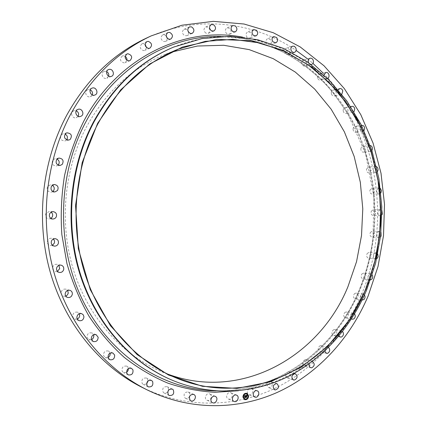 <?xml version="1.0" encoding="UTF-8"?>
<svg xmlns="http://www.w3.org/2000/svg" width="427" height="427" viewBox="0 0 427 427"><rect width="100%" height="100%" fill="white"/><g stroke="black" fill="none" stroke-linecap="round" stroke-linejoin="round"><path stroke-width="0.32" stroke-dasharray="2.13 1.6" d="M230.874 392.803C234.119 394.212 231.434 400.505 228.237 398.962L228.13 398.914C224.89 397.526 227.538 391.244 230.729 392.739L230.874 392.803M146.157 38.243C197.071 14.294 253.948 21.638 296.124 50.418M307.627 58.91L312.964 63.399M323.175 73.113C378.092 129.429 392.621 221.832 361.333 294.934C343.831 336.017 312.676 370.668 272.922 389.296C233.137 407.55 185.142 408.484 142.047 387.342M173.559 47.125C191.317 39.908 209.289 36.38 227.474 36.551C284.136 37.453 334.047 73.631 359.849 123.99C385.442 174.68 387.476 237.535 365.581 290.211C341.616 348.368 286.229 392.018 223.305 390.951C205.125 390.689 187.239 386.739 169.658 379.112M167.469 374.015L160.675 371.298C121.86 354.554 88.56 317.565 73.652 270.579C58.937 223.567 63.954 169.135 86.596 126.648C105.901 91.976 131.836 68 164.4 54.72L171.254 52.163M210.073 394.164C213.014 395.973 210.041 401.775 206.972 400.195L206.593 399.987C203.652 398.188 206.588 392.402 209.652 393.934L210.073 394.164M189.46 396.624C188.392 398.268 187.058 398.807 185.462 398.247L184.816 397.809C183.215 394.014 184.379 392.055 188.312 391.938L189.737 393.497L189.721 396.048M167.662 392.189L165.398 393.278L164.101 393.011L163.183 392.285C161.972 388.442 163.274 386.563 167.09 386.648L168.051 387.401L168.724 389.926M146.589 383.996L143.307 384.455L142.132 383.377C141.3 379.56 142.719 377.778 146.392 378.028L147.619 379.139L148.094 380.857M126.563 372.387L123.526 372.611L122.101 371.116C121.636 367.401 123.157 365.736 126.654 366.115L128.132 367.636L128.388 368.576M108.026 357.516L105.213 357.607L103.547 355.632C103.425 352.099 105.01 350.562 108.309 351.01L110.07 353.15M91.431 339.625L88.827 339.652L86.927 337.143C87.103 333.866 88.72 332.462 91.784 332.932L93.561 334.773M77.212 319.022L74.789 319.044L74.052 318.649L72.99 317.357L72.665 315.959C73.086 313.007 74.693 311.747 77.495 312.18L79.289 313.738M65.763 296.098L63.5 296.173C61.867 295.537 61.077 294.304 61.146 292.479C61.75 289.917 63.297 288.807 65.795 289.148L67.615 290.44M57.421 271.332L55.286 271.503C53.258 270.819 52.393 269.384 52.692 267.195C53.407 265.06 54.848 264.105 57.015 264.318L58.857 265.359M52.414 245.247L50.381 245.568C47.904 244.868 46.959 243.235 47.546 240.668C48.304 238.981 49.585 238.175 51.389 238.255L53.274 239.056M50.877 218.443L48.918 218.934C45.956 218.256 44.936 216.446 45.865 213.5L49.116 211.557L51.048 212.15M52.82 191.515L50.909 192.214C47.45 191.579 46.383 189.62 47.707 186.337L50.279 184.864L52.286 185.27M58.147 165.11L56.273 166.039C52.345 165.446 51.256 163.365 53.007 159.799L54.891 158.785L56.994 159.041M66.676 139.842L64.824 141.022C60.485 140.435 59.417 138.263 61.621 134.51L62.833 133.902L65.053 134.051M78.157 116.277L76.326 117.724C72.553 119.096 69.718 112.851 73.295 111.02L76.252 110.844M92.28 94.922L90.455 96.646C86.473 98.295 83.617 91.234 87.706 89.825L90.262 89.905M108.671 76.182L106.414 78.344C102.619 79.422 100.249 72.878 103.948 71.506L106.697 71.635M126.931 60.372L125.132 62.705L124.204 62.934C120.083 61.536 119.4 59.262 122.159 56.113L123.152 55.862L125.127 56.364M146.616 47.701L144.838 50.386L143.483 50.616C139.8 48.929 139.266 46.682 141.887 43.874L143.301 43.623L145.089 44.333M167.272 38.265L167.08 39.652L166.386 40.784L165.537 41.366L163.808 41.52C160.563 39.604 160.178 37.4 162.671 34.918L164.454 34.747L166.135 35.708M188.414 31.956C188.713 33.717 188.174 34.961 186.802 35.687L184.747 35.708C181.918 33.616 181.694 31.481 184.064 29.298L186.167 29.271L187.864 30.675M205.883 33.151C203.46 30.936 203.375 28.881 205.633 26.986L208.008 27.157C210.431 29.394 210.5 31.454 208.211 33.327L205.883 33.151M226.822 33.765C224.789 31.481 224.842 29.522 226.983 27.888L229.577 28.294C231.615 30.6 231.551 32.564 229.379 34.181L226.822 33.765M247.222 37.411C245.546 35.099 245.722 33.247 247.751 31.849L250.521 32.537C252.197 34.865 252.01 36.717 249.955 38.099L247.222 37.411M266.758 43.896C265.418 41.606 265.711 39.871 267.628 38.686L270.521 39.679C271.86 41.985 271.561 43.725 269.624 44.888L266.758 43.896M285.161 53.017C284.131 50.776 284.515 49.158 286.325 48.171L287.947 48.278L289.303 49.484C290.333 51.742 289.933 53.354 288.113 54.33L286.506 54.213L285.161 53.017M302.188 64.525C301.435 62.363 301.905 60.874 303.602 60.058L305.31 60.276L306.623 61.712C307.376 63.885 306.896 65.374 305.182 66.18L303.496 65.95L302.188 64.525M317.64 78.168C317.138 76.118 317.683 74.757 319.268 74.09C320.624 73.887 321.632 74.554 322.289 76.091C322.791 78.157 322.241 79.518 320.634 80.175C319.295 80.361 318.296 79.694 317.64 78.168M331.357 93.689C331.069 91.757 331.672 90.529 333.156 89.996C334.603 89.851 335.595 90.636 336.134 92.349C336.417 94.287 335.809 95.52 334.314 96.043C332.879 96.171 331.891 95.386 331.357 93.689M343.191 110.812C343.1 109.024 343.746 107.919 345.128 107.503C346.66 107.439 347.631 108.335 348.032 110.209C348.122 112.007 347.471 113.112 346.078 113.518C344.552 113.577 343.591 112.675 343.191 110.812M353.049 129.28C353.118 127.636 353.791 126.659 355.077 126.344C356.7 126.36 357.634 127.379 357.869 129.397C357.799 131.046 357.116 132.023 355.824 132.333C354.207 132.306 353.284 131.286 353.049 129.28M360.831 148.815L361.509 147.053L362.923 146.247C364.637 146.36 365.523 147.491 365.576 149.642L364.898 151.404L363.468 152.209C361.765 152.081 360.89 150.95 360.831 148.815M366.494 169.156L368.608 166.941C370.406 167.165 371.239 168.409 371.09 170.672L368.955 172.887C367.167 172.652 366.345 171.403 366.494 169.156M369.979 190.042L372.093 188.163C373.977 188.515 374.741 189.866 374.372 192.219L372.243 194.098C370.369 193.735 369.611 192.385 369.979 190.042M371.276 211.21L373.347 209.652C375.322 210.143 376.006 211.6 375.402 214.018L373.305 215.582C371.346 215.08 370.668 213.623 371.276 211.21M370.364 232.405L372.376 231.146C374.431 231.792 375.029 233.345 374.169 235.811L372.136 237.076C370.097 236.419 369.504 234.866 370.364 232.405M367.263 253.371L369.179 252.389C371.314 253.2 371.816 254.85 370.689 257.337L368.747 258.324C366.622 257.497 366.131 255.842 367.263 253.371M361.984 273.846L363.788 273.115C365.998 274.113 366.393 275.853 364.984 278.324L363.153 279.055C360.959 278.041 360.569 276.306 361.984 273.846M354.575 293.562L356.241 293.055C358.52 294.262 358.803 296.082 357.095 298.51L355.408 299.017C353.14 297.795 352.867 295.98 354.575 293.562M345.101 312.27L346.601 311.961C348.944 313.391 349.11 315.281 347.092 317.629L345.56 317.944C343.233 316.498 343.084 314.603 345.101 312.27M333.636 329.703L334.949 329.548C337.351 331.224 337.383 333.177 335.051 335.408L333.706 335.558C331.32 333.866 331.299 331.912 333.636 329.703M320.282 345.587L321.392 345.56C323.842 347.498 323.735 349.505 321.077 351.576L319.935 351.602C317.507 349.638 317.619 347.637 320.282 345.587M305.172 359.662L306.058 359.721C308.55 361.947 308.299 363.996 305.31 365.859L304.392 365.795C301.926 363.548 302.188 361.504 305.172 359.662M288.465 371.671L289.111 371.773C291.63 374.303 291.23 376.379 287.915 377.991L287.238 377.879C284.745 375.328 285.156 373.257 288.465 371.671M270.355 381.354L270.75 381.45C273.28 384.311 272.73 386.398 269.09 387.705L268.663 387.599C266.16 384.716 266.726 382.635 270.355 381.354M251.071 388.469L251.199 388.517C254.455 389.589 252.298 395.936 249.069 394.756L248.904 394.697C245.669 393.582 247.868 387.278 251.071 388.469M311.08 64.498L308.582 62.694M327.541 78.488L327.194 78.605C325.838 78.798 324.835 78.12 324.178 76.577L323.96 75.104M341.808 94.303L340.965 94.687C339.524 94.815 338.531 94.02 337.987 92.301L338.211 89.916M353.978 111.751L352.814 112.381C351.277 112.44 350.311 111.527 349.91 109.643L350.839 106.798M364.028 130.587L362.624 131.425C361.002 131.399 360.068 130.368 359.828 128.335L360.292 126.499L361.557 125.442M371.896 150.55L370.321 151.548C368.608 151.42 367.722 150.272 367.668 148.105L368.517 146.141L370.15 145.506M377.527 171.403L375.84 172.465C374.041 172.225 373.214 170.971 373.363 168.692L375.493 166.45L376.454 166.637M380.879 192.903L379.149 193.927C377.26 193.564 376.502 192.193 376.87 189.823L378.995 187.923L380.377 188.43M381.893 214.813L380.217 215.662C378.247 215.155 377.564 213.681 378.173 211.242L380.26 209.668L381.882 210.49M380.516 236.852L379.037 237.412C376.982 236.745 376.39 235.17 377.254 232.688L379.283 231.413L380.985 232.448M376.721 258.671L375.621 258.906C373.492 258.068 372.99 256.403 374.132 253.9L376.064 252.901L377.746 254.012M370.545 279.877L369.995 279.888C367.786 278.863 367.396 277.107 368.816 274.614L370.636 273.872L372.221 274.935M362.075 300.069C359.897 298.756 359.662 296.925 361.359 294.571L363.035 294.059L364.471 294.982M351.458 318.878C349.91 317.053 350.033 315.259 351.816 313.509L353.326 313.194L354.549 313.914M338.905 335.974C338.093 333.925 338.547 332.323 340.271 331.16L341.595 331.005L342.523 331.48M324.696 351.037C324.605 349.153 325.31 347.888 326.82 347.252L328.438 347.423M309.233 363.772L311.598 361.52L312.265 361.53M245.835 396.416L245.776 395.471L247.052 395.237M245.931 397.27L245.957 396.421M246.331 395.605L246.347 396.149L246.726 395.914M246.24 396.171L246.283 395.567L246.694 395.514M244.329 396.155L244.164 395.824L245.712 395.514M244.794 397.532L244.794 395.925M246.785 395.84L246.822 396.459L246.817 395.856M245.712 395.557L245.557 396.016L245.744 395.567M247.148 395.253L246.971 395.754L247.196 395.269M244.772 397.612L245.37 397.489L245.306 395.786M245.226 397.286L245.141 395.85M245.941 397.409L246.566 397.238L246.331 396.357L246.609 396.325M246.4 396.998L246.363 396.389M246.934 393.336L246.907 393.326C244.516 392.968 243.166 394.217 242.856 397.073L244.516 399.619M244.778 398.957C246.667 399.229 247.729 398.242 247.97 396L246.683 394.004M245.493 393.753L245.637 393.379M248.22 396.139L248.365 395.76M247.35 394.233L247.495 393.859M245.851 399.587L245.995 399.208M247.601 398.348L247.745 397.975M243.112 397.206L243.257 396.827M243.737 394.986L243.881 394.607M243.988 399.112L244.137 398.738M223.305 390.951L216.34 390.902C279.439 391.975 335.03 348.373 359.112 290.216C365.811 273.744 370.422 256.632 372.936 238.88L373.929 196.826L365.448 153.325L347.466 113.262L334.09 94.031C306.346 59.577 265.21 37.09 220.508 36.434L244.409 38.729C259.963 42.241 274.769 47.675 288.828 55.019C302.337 63.34 314.726 73.172 325.993 84.514C336.535 96.577 345.721 109.707 353.535 123.899C379.261 174.6 381.311 237.465 359.31 290.152C335.227 348.315 279.573 391.97 216.34 390.902L215.897 390.892M242.573 37.128C294.481 46.692 337.277 84.877 358.76 133.72C379.966 182.852 380.238 241.234 359.598 290.691C338.141 342.038 292.847 382.469 238.415 390.726M234.017 401.433L228.237 398.962M236.537 395.13L230.729 392.739M227.474 36.551L220.508 36.434M178.054 49.217L164.4 54.72M174.2 377.126L160.675 371.298M253.723 29.58L247.751 31.849M255.949 35.911L249.955 38.099M190.842 400.782L185.462 398.247M193.725 394.383L188.312 391.938M273.766 36.535L267.628 38.686M275.783 42.823L269.624 44.888M169.268 395.514L164.101 393.011M172.289 389.061L167.09 386.648M292.618 46.164L286.325 48.171M294.416 52.409L288.113 54.33M148.26 386.873L143.307 384.455M151.382 380.356L146.392 378.028M310.034 58.227L303.602 60.058M311.619 64.424L305.182 66.18M128.271 374.895L123.526 372.611M131.431 368.304L126.654 366.115M325.817 72.451L319.268 74.09M327.194 78.605L320.634 80.175M109.755 359.71L105.213 357.607M112.883 353.017L108.309 351.01M339.801 88.565L333.156 89.996M340.965 94.687L334.314 96.043M93.182 341.515L88.827 339.652M96.176 334.704L91.784 332.932M351.853 106.296L345.128 107.503M352.814 112.381L346.078 113.518M78.984 320.629L74.789 319.044M81.717 313.669L77.495 312.18M361.872 125.367L355.077 126.344M362.624 131.425L355.824 132.333M67.562 297.438L63.5 296.173M69.889 290.312L65.795 289.148M369.771 145.511L362.923 146.247M370.321 151.548L363.468 152.209M59.246 272.421L55.286 271.503M60.997 265.13L57.015 264.318M375.493 166.45L368.608 166.941M375.84 172.465L368.955 172.887M54.282 246.107L50.381 245.568M55.307 238.688L51.389 238.255M378.995 187.923L372.093 188.163M379.149 193.927L372.243 194.098M52.804 219.083L48.918 218.934M53.007 211.605L49.116 211.557M380.26 209.668L373.347 209.652M380.217 215.662L373.305 215.582M54.821 191.979L50.909 192.214M54.186 184.517L50.279 184.864M379.283 231.413L372.376 231.146M379.037 237.412L372.136 237.076M60.25 165.425L56.273 166.039M58.851 158.059L54.891 158.785M376.064 252.901L369.179 252.389M375.621 258.906L368.747 258.324M68.907 140.045L64.824 141.022M66.89 132.824L62.833 133.902M370.636 273.872L363.788 273.115M369.995 279.888L363.153 279.055M80.543 116.416L76.326 117.724M78.066 109.349L73.876 110.758M363.035 294.059L356.241 293.055M362.192 300.09L355.408 299.017M94.842 95.05L90.455 96.646M92.061 88.133L87.711 89.825M353.326 313.194L346.601 311.961M352.28 319.247L345.56 317.944M108.485 69.569L103.948 71.506M111.431 76.364L106.862 78.2M341.595 331.005L334.949 329.548M340.34 337.09L333.706 335.558M126.899 53.983L122.159 56.113M129.904 60.677L125.132 62.705M327.936 347.226L321.392 345.56M326.474 353.342L319.935 351.602M146.84 41.6L141.887 43.874M149.824 48.208L144.838 50.386M312.489 361.578L306.058 359.721M310.813 367.732L304.392 365.795M167.838 32.559L162.671 34.918M170.736 39.097L165.537 41.366M295.409 373.801L289.111 371.773M293.52 379.987L287.238 377.879M189.444 26.896L184.064 29.298M192.214 33.375L186.802 35.687M276.899 383.633L270.75 381.45M274.796 389.856L268.663 387.599M211.221 24.59L205.633 26.986M213.826 31.016L208.211 33.327M257.182 390.817L251.199 388.517M254.866 397.078L248.904 394.697M232.768 25.535L226.983 27.888M235.192 31.913L229.379 34.181M212.561 402.72L206.972 400.195M215.267 396.368L209.652 393.934"/><path stroke-width="0.64" d="M236.681 395.194C239.953 396.614 237.241 402.992 234.017 401.433L233.916 401.385C230.639 399.987 233.318 393.614 236.537 395.13L236.681 395.194M146.989 389.803L142.047 387.342C100.388 366.574 65.384 324.536 50.338 272.469C35.5 220.364 41.958 161.006 67.034 114.671C86.985 79.171 113.358 53.695 146.157 38.243L151.153 35.9L181.945 25.22L213.292 21.35L244.063 24.019L273.291 32.74L300.154 46.895L324.008 65.774L344.349 88.619L360.794 114.66L373.075 143.13L381.017 173.277L384.508 204.362L383.505 235.656L378.034 266.427L368.159 295.954C350.54 337.533 319.172 372.643 279.087 391.57C238.976 410.117 190.538 411.164 146.989 389.803C104.887 368.821 69.468 326.223 54.24 273.397C39.22 220.545 45.764 160.296 71.144 113.315C91.335 77.319 118.001 51.518 151.153 35.9M296.124 50.418L307.627 58.91M312.964 63.399L323.175 73.113M170.352 379.416L169.658 379.112C129.429 361.354 94.927 322.428 79.566 273.05C64.397 223.641 69.788 166.514 93.444 122.015C113.417 86.035 140.12 61.072 173.559 47.125L202.062 38.569L230.164 36.279L257.636 39.711L283.651 48.448L307.515 61.947L328.673 79.598L346.676 100.745L361.194 124.716L371.986 150.838L378.888 178.427L381.797 206.833L380.681 235.389L375.557 263.443L366.494 290.339C350.604 327.739 322.764 359.32 287.392 376.902C251.973 394.142 209.374 396.363 170.352 379.416C130.075 361.637 95.515 322.647 80.132 273.173C64.941 223.673 70.343 166.434 94.031 121.85C114.036 85.806 140.777 60.799 174.264 46.831M365.896 289.346L349.435 319.956L327.53 346.425L300.832 367.466L270.238 381.829L236.932 388.399L202.419 386.296L168.478 375.013L137.12 354.581L110.406 325.673L90.289 289.693L78.344 248.738L75.558 205.435L82.165 162.687L97.634 123.323L120.718 89.814L149.658 64.013L182.42 47.055L216.921 39.369L251.225 40.757L283.635 50.541L312.777 67.728L337.57 91.122L357.234 119.448L371.223 151.388L379.192 185.633L380.959 220.898L376.491 255.896L365.896 289.346M98.029 123.568C117.937 87.626 144.614 62.844 178.054 49.217L205.264 41.371L232.747 39.343L259.589 42.881L284.996 51.582L308.299 64.925L328.95 82.315L346.521 103.115L360.682 126.664L371.196 152.311L377.906 179.393L380.713 207.266L379.582 235.282L374.527 262.802L365.624 289.175C336.236 363.26 252.026 410.971 174.2 377.126C134.345 359.94 100.041 321.68 84.685 272.933C69.505 224.154 74.693 167.608 98.029 123.568M171.254 52.163L197.445 46.036L223.705 45.273L249.213 49.623L273.264 58.707L295.249 72.04L314.672 89.067L331.155 109.205L344.386 131.863L354.159 156.415L360.324 182.276L362.785 208.83L361.52 235.49L356.545 261.655L347.93 286.725C319.78 356.246 241.709 401.727 167.469 374.015M189.721 396.048L189.46 396.624M168.724 389.926L167.662 392.189M148.094 380.857L146.589 383.996M128.388 368.576L128.025 370.737L126.563 372.387M110.07 353.15C110.379 355.05 109.696 356.508 108.026 357.516M93.561 334.773L93.748 335.467C93.903 337.367 93.129 338.75 91.431 339.625M79.289 313.738L79.689 315.291C79.635 317.053 78.808 318.296 77.212 319.022M67.615 290.44L68.235 292.863L68.037 293.76L67.258 295.073L65.763 296.098M58.857 265.359L59.7 268.647L57.421 271.332M53.274 239.056C54.475 240.182 54.827 241.554 54.325 243.16L52.414 245.247M51.048 212.15C52.681 213.441 53.087 215.053 52.265 216.985L50.877 218.443M52.286 185.27C54.341 186.711 54.779 188.531 53.588 190.73L52.82 191.515M56.994 159.041C59.422 160.643 59.839 162.628 58.253 165.003L58.147 165.11M65.053 134.051C67.482 135.508 68.021 137.435 66.676 139.842M76.252 110.844C78.515 112.136 79.15 113.945 78.157 116.277M90.262 89.905C92.285 91.068 92.958 92.744 92.28 94.922M106.697 71.635C108.431 72.707 109.093 74.223 108.671 76.182M125.127 56.364C126.536 57.351 127.134 58.686 126.931 60.372M145.089 44.333L146.616 47.701M166.135 35.708L167.272 38.265M187.864 30.675L188.414 31.956M253.19 35.211C251.498 32.868 251.679 30.995 253.723 29.58L256.52 30.28C258.207 32.639 258.015 34.518 255.949 35.911L253.19 35.211M194.418 394.847C197.039 397.03 193.826 402.383 190.842 400.782L190.191 400.339C188.574 396.496 189.748 394.511 193.725 394.383L194.418 394.847M272.896 41.809C271.54 39.487 271.834 37.731 273.766 36.535L276.685 37.544C278.036 39.882 277.737 41.643 275.783 42.823L272.896 41.809M173.261 389.819C174.478 393.737 173.148 395.637 169.268 395.514L168.345 394.778C167.117 390.886 168.435 388.976 172.289 389.061L173.261 389.819M291.444 51.069C290.403 48.801 290.798 47.167 292.618 46.164L294.251 46.276L295.617 47.504C296.658 49.788 296.258 51.421 294.416 52.409L292.799 52.286L291.444 51.069M152.615 381.476C153.448 385.367 151.996 387.172 148.26 386.873L147.075 385.778C146.231 381.909 147.667 380.105 151.382 380.356L152.615 381.476M308.582 62.694C307.856 60.522 308.342 59.033 310.034 58.227C311.304 57.971 312.318 58.531 313.076 59.903C313.834 62.102 313.349 63.612 311.619 64.424L311.08 64.498M132.925 369.846C133.384 373.641 131.831 375.322 128.271 374.895L126.83 373.385C126.36 369.617 127.892 367.925 131.431 368.304L132.925 369.846M323.96 75.104L325.817 72.451C327.183 72.248 328.192 72.921 328.854 74.479C329.345 76.342 328.907 77.682 327.541 78.488M114.628 355.045C114.74 358.659 113.118 360.212 109.755 359.71L108.074 357.709C107.946 354.127 109.552 352.558 112.883 353.017L114.628 355.045M338.211 89.916L339.801 88.565C341.258 88.421 342.257 89.216 342.801 90.946L341.808 94.303M98.157 337.271C97.97 340.629 96.31 342.043 93.182 341.515L91.266 338.974C91.442 335.654 93.075 334.229 96.176 334.704L98.157 337.271M350.839 106.798L351.853 106.296C353.401 106.227 354.378 107.14 354.778 109.034L353.978 111.751M83.943 316.823C83.505 319.85 81.851 321.12 78.984 320.629L77.447 319.423L76.833 317.501C77.26 314.512 78.888 313.231 81.717 313.669L83.308 314.87L83.943 316.823M361.557 125.442L361.872 125.367C363.51 125.389 364.444 126.419 364.685 128.458L364.028 130.587M72.355 294.08C71.731 296.722 70.129 297.838 67.562 297.438C65.907 296.797 65.112 295.548 65.176 293.696C65.785 291.097 67.359 289.965 69.889 290.312C71.592 290.936 72.414 292.191 72.355 294.08M370.15 145.506C371.671 145.863 372.435 147.011 372.445 148.948L371.896 150.55M63.714 269.517C62.972 271.721 61.483 272.688 59.246 272.421C57.197 271.727 56.321 270.27 56.62 268.049C57.346 265.882 58.803 264.911 60.997 265.13C63.105 265.791 64.013 267.254 63.714 269.517M376.454 166.637C377.681 167.357 378.194 168.553 377.991 170.224L377.527 171.403M58.275 243.662C57.49 245.418 56.161 246.23 54.282 246.107C51.779 245.397 50.824 243.742 51.416 241.138C52.179 239.424 53.482 238.608 55.307 238.688C57.875 239.355 58.862 241.015 58.275 243.662M380.377 188.43L381.434 190.597L380.879 192.903M56.193 217.108L54.779 218.592L52.804 219.083C49.804 218.394 48.774 216.558 49.719 213.575L51.091 212.123L53.007 211.605C56.07 212.24 57.133 214.076 56.193 217.108M381.882 210.49L382.325 214.082L381.893 214.813M57.533 190.474L54.821 191.979C51.32 191.333 50.237 189.342 51.576 186.012L54.186 184.517C57.752 185.099 58.867 187.085 57.533 190.474M380.985 232.448L381.087 236.131L380.516 236.852M62.257 164.368L60.25 165.425C56.273 164.817 55.174 162.708 56.946 159.09L58.851 158.059C62.886 158.593 64.023 160.696 62.257 164.368M377.746 254.012L378.157 256.574L377.58 257.908L376.721 258.671M70.225 139.399L68.907 140.045C64.514 139.448 63.431 137.243 65.662 133.438L66.89 132.824C71.336 133.347 72.446 135.535 70.225 139.399M372.221 274.935C372.984 276.418 372.856 277.822 371.837 279.146L370.545 279.877M81.221 116.123L80.543 116.416C76.727 117.809 73.86 111.468 77.479 109.616L78.066 109.349C81.899 107.866 84.856 114.239 81.221 116.123M364.471 294.982C365.379 296.653 365.186 298.185 363.895 299.578L362.075 300.069M94.927 95.018L94.842 95.05C90.812 96.721 87.919 89.558 92.056 88.133L92.061 88.133C96.107 86.371 99.085 93.566 94.927 95.018M354.549 313.914C355.686 315.788 355.44 317.458 353.823 318.932L352.28 319.247L351.458 318.878M110.977 76.508C107.14 77.597 104.748 70.957 108.485 69.569L109.013 69.398C112.899 68.331 115.226 75.045 111.431 76.364L110.977 76.508M342.523 331.48C343.986 333.54 343.708 335.36 341.696 336.935L340.34 337.09L338.905 335.974M128.965 60.901C124.796 59.481 124.108 57.175 126.899 53.983L127.903 53.733C132.092 55.2 132.76 57.517 129.904 60.677L128.965 60.901M328.438 347.423C330.381 349.617 330.108 351.581 327.621 353.316L326.474 353.342L324.696 351.037M148.452 48.438C144.732 46.724 144.193 44.445 146.84 41.6L148.265 41.35C152.001 43.111 152.519 45.395 149.824 48.208L148.452 48.438M312.265 361.53L312.489 361.578C314.998 363.831 314.747 365.902 311.737 367.796L310.813 367.732C309.319 367.055 308.79 365.736 309.233 363.772M168.991 39.252C165.708 37.298 165.324 35.067 167.838 32.559L169.642 32.388C172.935 34.373 173.298 36.605 170.736 39.097L168.991 39.252M294.758 373.7L295.409 373.801C297.95 376.363 297.544 378.461 294.203 380.099L293.52 379.987C291.006 377.409 291.422 375.312 294.758 373.7M190.138 33.391C187.282 31.262 187.053 29.1 189.444 26.896L191.568 26.869C194.429 29.025 194.643 31.192 192.214 33.375L190.138 33.391M276.504 383.531L276.899 383.633C279.45 386.52 278.895 388.634 275.223 389.968L274.796 389.856C272.271 386.942 272.842 384.834 276.504 383.531M211.472 30.835C209.027 28.588 208.947 26.506 211.221 24.59L213.617 24.761C216.067 27.034 216.137 29.116 213.826 31.016L211.472 30.835M257.054 390.769L257.182 390.817C260.47 391.901 258.292 398.327 255.036 397.142L254.866 397.078C251.604 395.957 253.825 389.563 257.054 390.769M232.608 31.486C230.553 29.169 230.607 27.184 232.768 25.535L235.389 25.951C237.444 28.289 237.38 30.28 235.192 31.913L232.608 31.486M215.688 396.603C218.656 398.434 215.662 404.31 212.561 402.72L212.176 402.506C209.209 400.691 212.171 394.826 215.267 396.368L215.688 396.603M248.621 395.893C248.311 398.765 246.95 400.008 244.538 399.629L242.904 397.089C243.214 394.238 244.564 392.989 246.955 393.342L248.621 395.893M248.018 396.021C247.772 398.279 246.699 399.261 244.804 398.967L243.513 396.966C243.758 394.713 244.82 393.731 246.71 394.014L248.018 396.021M245.701 395.541L245.557 395.984L245.098 395.776L245.333 397.446L244.762 397.569L244.842 395.946L244.49 396.219L244.836 395.84L244.42 396.245L244.212 395.845L245.712 395.514L245.568 395.93M245.781 395.621L245.605 396.037L245.744 395.605M245.456 395.872L245.493 397.532L244.852 397.665L245.424 397.51L245.151 395.84L245.477 395.882L245.194 395.872M247.121 395.221L246.939 395.69L246.251 395.525L246.294 396.192L246.331 395.583L246.859 395.621L246.363 395.615L246.806 396.443L246.299 396.309L246.512 397.179L245.899 397.307L245.824 395.493L247.121 395.221M247.19 395.343L246.993 395.76L247.158 395.333M246.902 396.491L246.833 395.861L246.902 396.491M246.411 396.405L246.689 397.281L245.931 397.398L246.614 397.259L246.379 396.373L246.667 396.352M245.765 393.539L245.418 393.614L245.765 393.539M248.493 395.92L248.146 395.994L248.493 395.92M247.623 394.02L247.276 394.089L247.623 394.02M246.117 399.368L245.771 399.442L246.117 399.368M247.868 398.135L247.527 398.21L247.868 398.135M243.038 397.062L243.385 396.993L243.038 397.062M243.662 394.842L244.009 394.772L243.662 394.842M243.913 398.973L244.26 398.898L243.913 398.973M246.582 396.251L246.251 396.288L246.464 397.158L245.931 397.27M246.726 395.914L246.758 396.4M246.801 395.557L246.331 395.594M246.747 395.466L246.203 395.503L246.294 396.192M246.961 395.632L247.094 395.274M244.836 395.84L244.372 396.165M245.386 395.749L245.05 395.754L245.285 397.425L244.794 397.532M245.279 397.307L244.831 397.638M246.448 397.014L246.641 397.259L245.941 397.409M244.516 399.619C246.913 399.976 248.268 398.727 248.573 395.877L246.934 393.336M246.683 394.004L246.662 393.993C244.772 393.71 243.71 394.692 243.465 396.945L244.778 398.957M245.637 393.379L245.493 393.753M248.391 395.77L248.22 396.139M247.495 393.859L247.35 394.233M245.995 399.208L245.851 399.587M247.745 397.975L247.601 398.348M243.257 396.827L243.086 397.195M243.908 394.617L243.737 394.986M244.137 398.738L243.988 399.112M215.897 390.892C165.041 390.091 112.445 357.959 84.204 303.277C56.06 248.658 56.695 176.079 85.822 121.903C114.916 66.906 169.332 35.43 220.508 36.434M238.415 390.726L215.037 392.29C199.201 391.42 183.498 388.383 167.928 383.174C152.599 376.715 138.049 368.122 124.268 357.394C111.116 345.507 99.384 331.811 89.078 316.306C79.753 299.914 72.376 282.338 66.948 263.582L61.846 234.594C60.495 214.797 61.387 195.134 64.53 175.604C68.923 156.421 75.349 138.252 83.809 121.103C117.655 56.951 185.003 25.93 242.573 37.128"/></g></svg>
